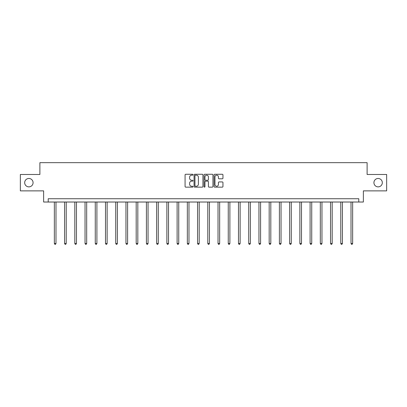 <?xml version="1.0" encoding="UTF-8"?>
<svg xmlns="http://www.w3.org/2000/svg" width="407" height="407" viewBox="0 0 407 407"><rect width="100%" height="100%" fill="white"/><g stroke="black" fill="none" stroke-linecap="round" stroke-linejoin="round"><path stroke-width="0.61" d="M193.01 174.72A0.453 0.453 0 0 0 192.557 174.267L185.719 174.267A0.646 0.646 0 0 0 185.073 174.913L185.073 186.498A0.646 0.646 0 0 0 185.719 187.144L192.557 187.144A0.453 0.453 0 0 0 193.01 186.691A0.453 0.453 0 0 0 192.557 186.243L191.672 186.243A2.06 2.06 0 0 1 189.611 184.183L189.611 183.216A2.06 2.06 0 0 1 191.672 181.156L192.557 181.156A0.453 0.453 0 0 0 193.01 180.708A0.453 0.453 0 0 0 192.557 180.255L191.672 180.255A2.06 2.06 0 0 1 189.611 178.195L189.611 177.228A2.06 2.06 0 0 1 191.672 175.173L192.557 175.173A0.453 0.453 0 0 0 193.01 174.72M373.926 182.672A4.197 4.197 0 0 0 378.123 186.869A4.197 4.197 0 0 0 382.321 182.672A4.197 4.197 0 0 0 378.123 178.475A4.197 4.197 0 0 0 373.926 182.672M24.679 182.672A4.197 4.197 0 0 0 28.877 186.869A4.197 4.197 0 0 0 33.074 182.672A4.197 4.197 0 0 0 28.877 178.475A4.197 4.197 0 0 0 24.679 182.672M222.308 178.805A0.646 0.646 0 0 0 222.955 178.164L222.955 174.913A0.646 0.646 0 0 0 222.308 174.267L214.718 174.267A0.646 0.646 0 0 0 214.072 174.913L214.072 186.498A0.646 0.646 0 0 0 214.718 187.144L222.308 187.144A0.646 0.646 0 0 0 222.955 186.498L222.955 182.575A0.646 0.646 0 0 0 222.308 181.929L219.063 181.929A0.646 0.646 0 0 0 218.417 182.575L218.417 184.519A1.72 1.72 0 0 1 216.697 186.243A1.72 1.72 0 0 1 214.972 184.519L214.972 176.892A1.72 1.72 0 0 1 216.697 175.173A1.72 1.72 0 0 1 218.417 176.892L218.417 178.164A0.646 0.646 0 0 0 219.063 178.805L222.308 178.805M358.781 202.02L363.37 202.02L363.37 190.873L386.65 190.873L386.65 174.476L367.109 174.476L367.109 162.673L39.891 162.673L39.891 174.476L20.35 174.476L20.35 190.873L43.63 190.873L43.63 202.02L358.781 202.02L358.781 198.738L48.219 198.738L48.219 202.02M202.935 174.913A0.646 0.646 0 0 0 202.294 174.267L194.699 174.267A0.646 0.646 0 0 0 194.053 174.913L194.053 186.498A0.646 0.646 0 0 0 194.699 187.144L202.294 187.144A0.646 0.646 0 0 0 202.935 186.498L202.935 174.913M204.706 174.267L212.301 174.267A0.646 0.646 0 0 1 212.947 174.913L212.947 186.498A0.646 0.646 0 0 1 212.301 187.144L209.05 187.144A0.646 0.646 0 0 1 208.409 186.498L208.409 181.802A0.646 0.646 0 0 0 207.763 181.156L205.606 181.156A0.646 0.646 0 0 0 204.965 181.802L204.965 186.691A0.453 0.453 0 0 1 204.512 187.144A0.453 0.453 0 0 1 204.065 186.691L204.065 174.913A0.646 0.646 0 0 1 204.706 174.267M195.406 175.173A0.453 0.453 0 0 0 194.953 175.62L194.953 185.79A0.453 0.453 0 0 0 195.406 186.243L196.337 186.243A2.06 2.06 0 0 0 198.397 184.183L198.397 177.228A2.06 2.06 0 0 0 196.337 175.173L195.406 175.173M208.409 176.923A1.72 1.72 0 0 0 206.685 175.203A1.72 1.72 0 0 0 204.965 176.923L204.965 179.614A0.646 0.646 0 0 0 205.606 180.255L207.763 180.255A0.646 0.646 0 0 0 208.409 179.614L208.409 176.923M54.35 202.02L54.35 243.472L55.988 243.472L55.988 202.02M55.988 243.472L55.5 244.327L54.843 244.327L54.35 243.472M64.581 202.02L64.581 243.472L66.219 243.472L66.219 202.02M66.219 243.472L65.725 244.327L65.074 244.327L64.581 243.472M74.812 202.02L74.812 243.472L76.45 243.472L76.45 202.02M76.45 243.472L75.956 244.327L75.3 244.327L74.812 243.472M85.038 202.02L85.038 243.472L86.681 243.472L86.681 202.02M86.681 243.472L86.187 244.327L85.531 244.327L85.038 243.472M95.269 202.02L95.269 243.472L96.907 243.472L96.907 202.02M96.907 243.472L96.418 244.327L95.762 244.327L95.269 243.472M105.499 202.02L105.499 243.472L107.138 243.472L107.138 202.02M107.138 243.472L106.644 244.327L105.993 244.327L105.499 243.472M115.73 202.02L115.73 243.472L117.369 243.472L117.369 202.02M117.369 243.472L116.875 244.327L116.219 244.327L115.73 243.472M125.956 202.02L125.956 243.472L127.6 243.472L127.6 202.02M127.6 243.472L127.106 244.327L126.45 244.327L125.956 243.472M136.187 202.02L136.187 243.472L137.825 243.472L137.825 202.02M137.825 243.472L137.337 244.327L136.681 244.327L136.187 243.472M146.418 202.02L146.418 243.472L148.056 243.472L148.056 202.02M148.056 243.472L147.563 244.327L146.907 244.327L146.418 243.472M156.649 202.02L156.649 243.472L158.287 243.472L158.287 202.02M158.287 243.472L157.794 244.327L157.138 244.327L156.649 243.472M166.875 202.02L166.875 243.472L168.518 243.472L168.518 202.02M168.518 243.472L168.025 244.327L167.369 244.327L166.875 243.472M177.106 202.02L177.106 243.472L178.744 243.472L178.744 202.02M178.744 243.472L178.256 244.327L177.6 244.327L177.106 243.472M187.337 202.02L187.337 243.472L188.975 243.472L188.975 202.02M188.975 243.472L188.482 244.327L187.825 244.327L187.337 243.472M197.568 202.02L197.568 243.472L199.206 243.472L199.206 202.02M199.206 243.472L198.713 244.327L198.056 244.327L197.568 243.472M207.794 202.02L207.794 243.472L209.432 243.472L209.432 202.02M209.432 243.472L208.944 244.327L208.287 244.327L207.794 243.472M218.025 202.02L218.025 243.472L219.663 243.472L219.663 202.02M219.663 243.472L219.175 244.327L218.518 244.327L218.025 243.472M228.256 202.02L228.256 243.472L229.894 243.472L229.894 202.02M229.894 243.472L229.4 244.327L228.744 244.327L228.256 243.472M238.482 202.02L238.482 243.472L240.125 243.472L240.125 202.02M240.125 243.472L239.631 244.327L238.975 244.327L238.482 243.472M248.713 202.02L248.713 243.472L250.351 243.472L250.351 202.02M250.351 243.472L249.862 244.327L249.206 244.327L248.713 243.472M258.944 202.02L258.944 243.472L260.582 243.472L260.582 202.02M260.582 243.472L260.093 244.327L259.437 244.327L258.944 243.472M269.175 202.02L269.175 243.472L270.813 243.472L270.813 202.02M270.813 243.472L270.319 244.327L269.663 244.327L269.175 243.472M279.4 202.02L279.4 243.472L281.044 243.472L281.044 202.02M281.044 243.472L280.55 244.327L279.894 244.327L279.4 243.472M289.631 202.02L289.631 243.472L291.27 243.472L291.27 202.02M291.27 243.472L290.781 244.327L290.125 244.327L289.631 243.472M299.862 202.02L299.862 243.472L301.501 243.472L301.501 202.02M301.501 243.472L301.007 244.327L300.356 244.327L299.862 243.472M310.093 202.02L310.093 243.472L311.731 243.472L311.731 202.02M311.731 243.472L311.238 244.327L310.582 244.327L310.093 243.472M320.319 202.02L320.319 243.472L321.962 243.472L321.962 202.02M321.962 243.472L321.469 244.327L320.813 244.327L320.319 243.472M330.55 202.02L330.55 243.472L332.188 243.472L332.188 202.02M332.188 243.472L331.7 244.327L331.044 244.327L330.55 243.472M340.781 202.02L340.781 243.472L342.419 243.472L342.419 202.02M342.419 243.472L341.926 244.327L341.275 244.327L340.781 243.472M351.012 202.02L351.012 243.472L352.65 243.472L352.65 202.02M352.65 243.472L352.157 244.327L351.5 244.327L351.012 243.472"/></g></svg>
